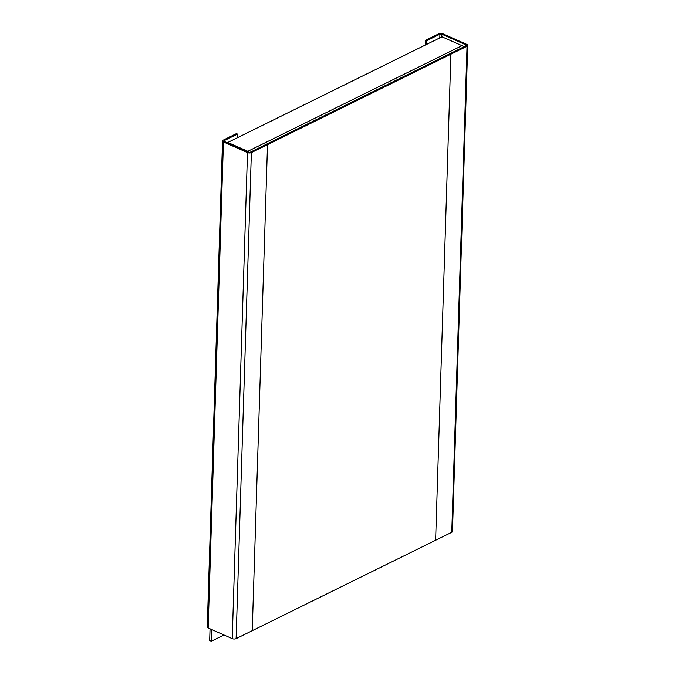 <?xml version="1.0" encoding="UTF-8"?>
<svg xmlns="http://www.w3.org/2000/svg" width="675" height="675" viewBox="0 0 675 675"><rect width="100%" height="100%" fill="white"/><g stroke="black" fill="none" stroke-linecap="round" stroke-linejoin="round"><path stroke-width="1.01" d="M439.914 34.206L426.71 40.719L425.689 40.264L438.893 33.75A2.742 1.274 -178.2 0 1 442.766 33.75L466.838 44.415A2.742 1.274 -178.2 0 1 467.741 45.411A2.742 1.274 -178.2 0 1 467.041 46.229L450.908 54.186L449.888 53.73L466.02 45.773A1.375 0.641 1.8 0 0 466.374 45.368A1.375 0.641 1.8 0 0 465.919 44.871L441.847 34.206A1.375 0.641 1.8 0 0 439.914 34.206L439.796 37.893M467.741 45.411L452.469 531.461A2.742 1.274 -178.2 0 1 451.769 532.28L435.628 540.236L450.908 54.186L435.628 540.236L252.247 630.686L267.519 144.644L251.378 152.601A2.742 1.274 -178.2 0 1 247.506 152.601L223.442 141.936A2.742 1.274 -178.2 0 1 222.531 140.94A2.742 1.274 -178.2 0 1 223.231 140.122L236.436 133.608L237.457 134.063L224.252 140.577A1.375 0.641 1.8 0 0 223.898 140.982A1.375 0.641 1.8 0 0 224.353 141.48L248.425 152.145A1.375 0.641 1.8 0 0 250.366 152.145L266.498 144.188L267.519 144.644L266.498 144.188L449.888 53.73L450.908 54.186L267.519 144.644L252.247 630.686L236.107 638.651A2.742 1.274 -178.2 0 1 232.234 638.651L208.162 627.986A2.742 1.274 -178.2 0 1 207.259 626.991L222.531 140.94M426.71 40.719L426.592 44.407M425.689 40.264L425.545 44.921M237.338 137.751L237.457 134.063M211.68 629.539L211.309 641.25L223.99 634.998M211.309 641.25L209.68 640.524L210.043 628.813M463.59 46.972A3.839 2.565 -116.3 0 0 461.995 45.664L442.007 36.804L227.812 142.45L247.801 151.31A3.839 2.565 63.7 0 1 249.151 152.322M227.796 143.007L227.812 142.45M451.769 532.28L467.041 46.229M465.885 45.841L465.919 44.871M441.847 34.206L441.762 36.922M251.378 152.601L236.107 638.651M232.234 638.651L247.506 152.601M223.442 141.936L208.162 627.986M224.252 140.577L224.227 141.412M247.801 151.31L461.995 45.664"/></g></svg>
